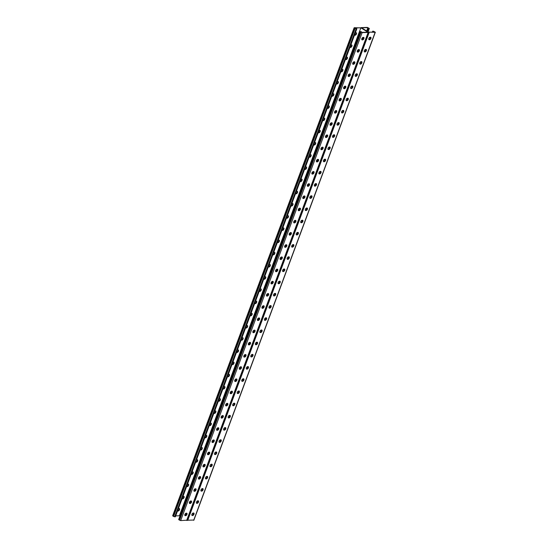 <?xml version="1.0" encoding="UTF-8"?>
<svg xmlns="http://www.w3.org/2000/svg" width="548" height="548" viewBox="0 0 548 548"><rect width="100%" height="100%" fill="white"/><g stroke="black" fill="none" stroke-linecap="round" stroke-linejoin="round"><path stroke-width="0.82" d="M366.646 30.976L367.886 27.633L368.934 28.291L368.078 28.311L368.434 28.852L369.338 28.462L367.331 27.4L361.153 27.612L368.078 32.099L361.406 27.907L354.33 27.701L356.145 28.839L356.83 28.825L356.447 28.585L354.542 27.941L360.872 27.797L367.927 32.222L361.598 32.373L360.55 31.716L361.406 31.695L361.194 32.12M172.846 515.695L173.572 516.483L175.346 516.812L356.83 28.825M185.128 515.463A1.699 1.322 88.7 0 0 185.58 514.784L186.183 513.175M189.663 503.263A1.699 1.322 88.7 0 0 190.122 502.585L190.718 500.975M266.794 295.865A1.699 1.322 88.7 0 0 267.253 295.194L267.849 293.577M271.335 283.665A1.699 1.322 88.7 0 0 271.787 282.994L272.39 281.377M262.259 308.065A1.699 1.322 88.7 0 0 262.711 307.394L263.314 305.777M257.724 320.265A1.699 1.322 88.7 0 0 258.177 319.587L258.779 317.977M253.183 332.465A1.699 1.322 88.7 0 0 253.642 331.787L254.238 330.177M248.648 344.665A1.699 1.322 88.7 0 0 249.1 343.986L249.703 342.377M244.113 356.864A1.699 1.322 88.7 0 0 244.566 356.186L245.168 354.577M239.572 369.064A1.699 1.322 88.7 0 0 240.031 368.386L240.627 366.776M235.037 381.264A1.699 1.322 88.7 0 0 235.489 380.586L236.092 378.976M230.503 393.464A1.699 1.322 88.7 0 0 230.955 392.786L231.557 391.176M225.961 405.664A1.699 1.322 88.7 0 0 226.413 404.986L227.016 403.376M221.426 417.864A1.699 1.322 88.7 0 0 221.878 417.186L222.481 415.576M216.892 430.064A1.699 1.322 88.7 0 0 217.344 429.385L217.94 427.776M212.35 442.263A1.699 1.322 88.7 0 0 212.802 441.585L213.405 439.976M207.815 454.463A1.699 1.322 88.7 0 0 208.267 453.785L208.87 452.175M203.274 466.663A1.699 1.322 88.7 0 0 203.733 465.985L204.329 464.375M198.739 478.863A1.699 1.322 88.7 0 0 199.191 478.185L199.794 476.575M194.204 491.063A1.699 1.322 88.7 0 0 194.656 490.385L195.259 488.775M179.929 516.134L179.388 515.791L360.872 27.797M362.077 39.668A1.699 1.322 -91.3 0 0 362.529 38.997L363.132 37.38M363.242 32.332A1.699 1.322 -91.3 0 0 362.886 32.277A1.699 1.322 -91.3 0 0 362.529 32.353M357.536 51.868A1.699 1.322 -91.3 0 0 357.995 51.197L358.591 49.58M280.405 259.266A1.699 1.322 -91.3 0 0 280.864 258.594L281.46 256.978M275.87 271.466A1.699 1.322 -91.3 0 0 276.322 270.794L276.925 269.178M284.946 247.066A1.699 1.322 -91.3 0 0 285.398 246.395L286.001 244.778M289.481 234.866A1.699 1.322 -91.3 0 0 289.933 234.195L290.536 232.578M294.016 222.666A1.699 1.322 -91.3 0 0 294.475 221.995L295.071 220.378M298.557 210.466A1.699 1.322 -91.3 0 0 299.009 209.795L299.612 208.178M303.092 198.266A1.699 1.322 -91.3 0 0 303.544 197.595L304.147 195.979M307.627 186.067A1.699 1.322 -91.3 0 0 308.086 185.395L308.682 183.779M312.168 173.867A1.699 1.322 -91.3 0 0 312.62 173.195L313.223 171.579M316.703 161.667A1.699 1.322 -91.3 0 0 317.155 160.996L317.758 159.379M321.238 149.467A1.699 1.322 -91.3 0 0 321.697 148.796L322.293 147.179M325.779 137.267A1.699 1.322 -91.3 0 0 326.231 136.596L326.834 134.979M330.314 125.067A1.699 1.322 -91.3 0 0 330.766 124.396L331.369 122.779M334.855 112.867A1.699 1.322 -91.3 0 0 335.308 112.196L335.91 110.58M339.39 100.668A1.699 1.322 -91.3 0 0 339.842 99.996L340.445 98.38M343.925 88.468A1.699 1.322 -91.3 0 0 344.384 87.796L344.98 86.18M348.466 76.268A1.699 1.322 -91.3 0 0 348.918 75.597L349.521 73.98M353.001 64.068A1.699 1.322 -91.3 0 0 353.453 63.397L354.056 61.78M175.613 515.88L179.388 515.791M263.746 279.117A1.411 0.795 122.1 0 0 263.807 279.165A1.411 0.795 122.1 0 0 264.088 279.24L264.362 279.233A1.411 0.795 122.1 0 0 265.622 278.165A1.411 0.795 122.1 0 0 265.581 276.767A1.411 0.795 122.1 0 0 265.307 276.692L265.033 276.699A1.411 0.795 122.1 0 0 264.588 276.843M259.204 291.317A1.411 0.795 122.1 0 0 259.273 291.365A1.411 0.795 122.1 0 0 259.553 291.44L259.827 291.433A1.411 0.795 122.1 0 0 261.088 290.365A1.411 0.795 122.1 0 0 261.047 288.967A1.411 0.795 122.1 0 0 260.766 288.892L260.492 288.899A1.411 0.795 122.1 0 0 260.053 289.043M254.669 303.517A1.411 0.795 122.1 0 0 254.731 303.565A1.411 0.795 122.1 0 0 255.012 303.64L255.286 303.633A1.411 0.795 122.1 0 0 256.553 302.565A1.411 0.795 122.1 0 0 256.512 301.167A1.411 0.795 122.1 0 0 256.231 301.092L255.957 301.099A1.411 0.795 122.1 0 0 255.512 301.242M250.135 315.716A1.411 0.795 122.1 0 0 250.196 315.764A1.411 0.795 122.1 0 0 250.477 315.84L250.751 315.833A1.411 0.795 122.1 0 0 252.012 314.764A1.411 0.795 122.1 0 0 251.97 313.367A1.411 0.795 122.1 0 0 251.696 313.292L251.422 313.298A1.411 0.795 122.1 0 0 250.977 313.442M245.593 327.916A1.411 0.795 122.1 0 0 245.662 327.964A1.411 0.795 122.1 0 0 245.942 328.04L246.216 328.033A1.411 0.795 122.1 0 0 247.477 326.964A1.411 0.795 122.1 0 0 247.436 325.567A1.411 0.795 122.1 0 0 247.155 325.491L246.881 325.498A1.411 0.795 122.1 0 0 246.442 325.642M241.058 340.116A1.411 0.795 122.1 0 0 241.12 340.164A1.411 0.795 122.1 0 0 241.401 340.24L241.675 340.233A1.411 0.795 122.1 0 0 242.942 339.164A1.411 0.795 122.1 0 0 242.901 337.767A1.411 0.795 122.1 0 0 242.62 337.691L242.346 337.698A1.411 0.795 122.1 0 0 241.901 337.842M236.517 352.316A1.411 0.795 122.1 0 0 236.585 352.364A1.411 0.795 122.1 0 0 236.866 352.439L237.14 352.433A1.411 0.795 122.1 0 0 238.401 351.364A1.411 0.795 122.1 0 0 238.359 349.966A1.411 0.795 122.1 0 0 238.085 349.891L237.811 349.898A1.411 0.795 122.1 0 0 237.366 350.042M231.982 364.516A1.411 0.795 122.1 0 0 232.051 364.564A1.411 0.795 122.1 0 0 232.331 364.639L232.599 364.632A1.411 0.795 122.1 0 0 233.866 363.564A1.411 0.795 122.1 0 0 233.825 362.166A1.411 0.795 122.1 0 0 233.544 362.091L233.27 362.098A1.411 0.795 122.1 0 0 232.832 362.242M227.447 376.716A1.411 0.795 122.1 0 0 227.509 376.764A1.411 0.795 122.1 0 0 227.79 376.839L228.064 376.832A1.411 0.795 122.1 0 0 229.331 375.764A1.411 0.795 122.1 0 0 229.29 374.366A1.411 0.795 122.1 0 0 229.009 374.291L228.735 374.298A1.411 0.795 122.1 0 0 228.29 374.442M222.906 388.916A1.411 0.795 122.1 0 0 222.974 388.964A1.411 0.795 122.1 0 0 223.255 389.039L223.529 389.032A1.411 0.795 122.1 0 0 224.79 387.963A1.411 0.795 122.1 0 0 224.749 386.566A1.411 0.795 122.1 0 0 224.475 386.491L224.201 386.498A1.411 0.795 122.1 0 0 223.755 386.641M218.337 401.081A1.411 0.795 122.1 0 0 218.44 401.163A1.411 0.795 122.1 0 0 218.714 401.239L218.988 401.232A1.411 0.795 122.1 0 0 220.255 400.163A1.411 0.795 122.1 0 0 220.214 398.766A1.411 0.795 122.1 0 0 219.933 398.691L219.659 398.697A1.411 0.795 122.1 0 0 219.145 398.889M213.802 413.281A1.411 0.795 122.1 0 0 213.898 413.363A1.411 0.795 122.1 0 0 214.179 413.439L214.453 413.432A1.411 0.795 122.1 0 0 215.72 412.363A1.411 0.795 122.1 0 0 215.679 410.966A1.411 0.795 122.1 0 0 215.398 410.89L215.124 410.897A1.411 0.795 122.1 0 0 214.604 411.089M209.261 425.481A1.411 0.795 122.1 0 0 209.363 425.563A1.411 0.795 122.1 0 0 209.644 425.638L209.918 425.632A1.411 0.795 122.1 0 0 211.179 424.563A1.411 0.795 122.1 0 0 211.138 423.166A1.411 0.795 122.1 0 0 210.864 423.09L210.59 423.097A1.411 0.795 122.1 0 0 210.069 423.289M204.726 437.681A1.411 0.795 122.1 0 0 204.829 437.763A1.411 0.795 122.1 0 0 205.103 437.838L205.377 437.831A1.411 0.795 122.1 0 0 206.644 436.763A1.411 0.795 122.1 0 0 206.603 435.365A1.411 0.795 122.1 0 0 206.322 435.29L206.048 435.297A1.411 0.795 122.1 0 0 205.534 435.489M200.191 449.881A1.411 0.795 122.1 0 0 200.287 449.963A1.411 0.795 122.1 0 0 200.568 450.038L200.842 450.031A1.411 0.795 122.1 0 0 202.109 448.963A1.411 0.795 122.1 0 0 202.068 447.565A1.411 0.795 122.1 0 0 201.787 447.49L201.513 447.497A1.411 0.795 122.1 0 0 200.993 447.689M195.65 462.08A1.411 0.795 122.1 0 0 195.752 462.163A1.411 0.795 122.1 0 0 196.033 462.238L196.307 462.231A1.411 0.795 122.1 0 0 197.568 461.163A1.411 0.795 122.1 0 0 197.527 459.765A1.411 0.795 122.1 0 0 197.246 459.69L196.972 459.697A1.411 0.795 122.1 0 0 196.458 459.888M191.115 474.28A1.411 0.795 122.1 0 0 191.218 474.363A1.411 0.795 122.1 0 0 191.492 474.438L191.766 474.431A1.411 0.795 122.1 0 0 193.033 473.362A1.411 0.795 122.1 0 0 192.992 471.965A1.411 0.795 122.1 0 0 192.711 471.89L192.437 471.897A1.411 0.795 122.1 0 0 191.923 472.088M186.58 486.48A1.411 0.795 122.1 0 0 186.676 486.562A1.411 0.795 122.1 0 0 186.957 486.638L187.231 486.631A1.411 0.795 122.1 0 0 188.498 485.562A1.411 0.795 122.1 0 0 188.457 484.165A1.411 0.795 122.1 0 0 188.176 484.09L187.902 484.096A1.411 0.795 122.1 0 0 187.382 484.288M182.039 498.68A1.411 0.795 122.1 0 0 182.142 498.762A1.411 0.795 122.1 0 0 182.422 498.838L182.696 498.831A1.411 0.795 122.1 0 0 183.957 497.762A1.411 0.795 122.1 0 0 183.916 496.365A1.411 0.795 122.1 0 0 183.635 496.289L183.361 496.296A1.411 0.795 122.1 0 0 182.847 496.488M177.504 510.88A1.411 0.795 122.1 0 0 177.607 510.962A1.411 0.795 122.1 0 0 177.881 511.037L178.155 511.031A1.411 0.795 122.1 0 0 179.422 509.962A1.411 0.795 122.1 0 0 179.381 508.565A1.411 0.795 122.1 0 0 179.1 508.489L178.826 508.496A1.411 0.795 122.1 0 0 178.312 508.688M269.123 264.643A1.411 0.795 -57.9 0 1 269.568 264.499L269.842 264.492A1.411 0.795 -57.9 0 1 270.123 264.568A1.411 0.795 -57.9 0 1 270.164 265.965A1.411 0.795 -57.9 0 1 268.897 267.034L268.623 267.04A1.411 0.795 -57.9 0 1 268.349 266.965A1.411 0.795 -57.9 0 1 268.28 266.917M273.664 252.443A1.411 0.795 -57.9 0 1 274.103 252.299L274.377 252.292A1.411 0.795 -57.9 0 1 274.658 252.368A1.411 0.795 -57.9 0 1 274.699 253.765A1.411 0.795 -57.9 0 1 273.438 254.834L273.164 254.841A1.411 0.795 -57.9 0 1 272.883 254.765A1.411 0.795 -57.9 0 1 272.815 254.717M278.199 240.243A1.411 0.795 -57.9 0 1 278.644 240.099L278.918 240.093A1.411 0.795 -57.9 0 1 279.192 240.168A1.411 0.795 -57.9 0 1 279.24 241.565A1.411 0.795 -57.9 0 1 277.973 242.634L277.699 242.641A1.411 0.795 -57.9 0 1 277.418 242.565A1.411 0.795 -57.9 0 1 277.356 242.517M282.741 228.043A1.411 0.795 -57.9 0 1 283.179 227.9L283.453 227.893A1.411 0.795 -57.9 0 1 283.734 227.968A1.411 0.795 -57.9 0 1 283.775 229.365A1.411 0.795 -57.9 0 1 282.508 230.434L282.234 230.441A1.411 0.795 -57.9 0 1 281.96 230.366A1.411 0.795 -57.9 0 1 281.891 230.318M287.275 215.844A1.411 0.795 -57.9 0 1 287.714 215.7L287.988 215.693A1.411 0.795 -57.9 0 1 288.269 215.768A1.411 0.795 -57.9 0 1 288.31 217.166A1.411 0.795 -57.9 0 1 287.049 218.234L286.775 218.241A1.411 0.795 -57.9 0 1 286.494 218.166A1.411 0.795 -57.9 0 1 286.426 218.118M291.81 203.644A1.411 0.795 -57.9 0 1 292.255 203.5L292.529 203.493A1.411 0.795 -57.9 0 1 292.81 203.568A1.411 0.795 -57.9 0 1 292.851 204.966A1.411 0.795 -57.9 0 1 291.584 206.034L291.31 206.041A1.411 0.795 -57.9 0 1 291.029 205.966A1.411 0.795 -57.9 0 1 290.967 205.918M296.352 191.444A1.411 0.795 -57.9 0 1 296.79 191.3L297.064 191.293A1.411 0.795 -57.9 0 1 297.345 191.368A1.411 0.795 -57.9 0 1 297.386 192.766A1.411 0.795 -57.9 0 1 296.119 193.834L295.845 193.841A1.411 0.795 -57.9 0 1 295.571 193.766A1.411 0.795 -57.9 0 1 295.502 193.718M300.886 179.244A1.411 0.795 -57.9 0 1 301.325 179.1L301.599 179.093A1.411 0.795 -57.9 0 1 301.88 179.169A1.411 0.795 -57.9 0 1 301.921 180.566A1.411 0.795 -57.9 0 1 300.66 181.635L300.386 181.641A1.411 0.795 -57.9 0 1 300.105 181.566A1.411 0.795 -57.9 0 1 300.037 181.518M305.421 167.044A1.411 0.795 -57.9 0 1 305.866 166.9L306.14 166.9A1.411 0.795 -57.9 0 1 306.421 166.969A1.411 0.795 -57.9 0 1 306.462 168.366A1.411 0.795 -57.9 0 1 305.195 169.435L304.921 169.442A1.411 0.795 -57.9 0 1 304.64 169.366A1.411 0.795 -57.9 0 1 304.578 169.318M309.963 154.844A1.411 0.795 -57.9 0 1 310.401 154.7L310.675 154.7A1.411 0.795 -57.9 0 1 310.956 154.769A1.411 0.795 -57.9 0 1 310.997 156.166A1.411 0.795 -57.9 0 1 309.73 157.235L309.456 157.242A1.411 0.795 -57.9 0 1 309.182 157.166A1.411 0.795 -57.9 0 1 309.113 157.118M314.422 142.692A1.411 0.795 -57.9 0 1 314.942 142.501L315.21 142.501A1.411 0.795 -57.9 0 1 315.49 142.569A1.411 0.795 -57.9 0 1 315.532 143.966A1.411 0.795 -57.9 0 1 314.271 145.035L313.997 145.042A1.411 0.795 -57.9 0 1 313.716 144.967A1.411 0.795 -57.9 0 1 313.614 144.884M318.957 130.493A1.411 0.795 -57.9 0 1 319.477 130.301L319.751 130.301A1.411 0.795 -57.9 0 1 320.032 130.369A1.411 0.795 -57.9 0 1 320.073 131.767A1.411 0.795 -57.9 0 1 318.806 132.835L318.532 132.842A1.411 0.795 -57.9 0 1 318.251 132.767A1.411 0.795 -57.9 0 1 318.155 132.685M323.498 118.293A1.411 0.795 -57.9 0 1 324.012 118.101L324.286 118.101A1.411 0.795 -57.9 0 1 324.567 118.169A1.411 0.795 -57.9 0 1 324.608 119.567A1.411 0.795 -57.9 0 1 323.341 120.635L323.067 120.642A1.411 0.795 -57.9 0 1 322.793 120.567A1.411 0.795 -57.9 0 1 322.69 120.485M328.033 106.093A1.411 0.795 -57.9 0 1 328.553 105.901L328.827 105.901A1.411 0.795 -57.9 0 1 329.101 105.969A1.411 0.795 -57.9 0 1 329.143 107.367A1.411 0.795 -57.9 0 1 327.882 108.436L327.608 108.442A1.411 0.795 -57.9 0 1 327.327 108.367A1.411 0.795 -57.9 0 1 327.225 108.285M332.568 93.893A1.411 0.795 -57.9 0 1 333.088 93.701L333.362 93.701A1.411 0.795 -57.9 0 1 333.643 93.77A1.411 0.795 -57.9 0 1 333.684 95.167A1.411 0.795 -57.9 0 1 332.417 96.236L332.143 96.243A1.411 0.795 -57.9 0 1 331.862 96.167A1.411 0.795 -57.9 0 1 331.766 96.085M337.109 81.693A1.411 0.795 -57.9 0 1 337.623 81.501L337.897 81.501A1.411 0.795 -57.9 0 1 338.178 81.57A1.411 0.795 -57.9 0 1 338.219 82.967A1.411 0.795 -57.9 0 1 336.952 84.036L336.678 84.043A1.411 0.795 -57.9 0 1 336.404 83.967A1.411 0.795 -57.9 0 1 336.301 83.885M341.644 69.493A1.411 0.795 -57.9 0 1 342.164 69.301L342.438 69.301A1.411 0.795 -57.9 0 1 342.712 69.37A1.411 0.795 -57.9 0 1 342.753 70.767A1.411 0.795 -57.9 0 1 341.493 71.836L341.219 71.843A1.411 0.795 -57.9 0 1 340.938 71.767A1.411 0.795 -57.9 0 1 340.842 71.685M346.178 57.293A1.411 0.795 -57.9 0 1 346.699 57.102L346.973 57.102A1.411 0.795 -57.9 0 1 347.254 57.17A1.411 0.795 -57.9 0 1 347.295 58.568A1.411 0.795 -57.9 0 1 346.028 59.636L345.754 59.643A1.411 0.795 -57.9 0 1 345.473 59.568A1.411 0.795 -57.9 0 1 345.377 59.485M350.72 45.094A1.411 0.795 -57.9 0 1 351.234 44.902L351.508 44.902A1.411 0.795 -57.9 0 1 351.789 44.97A1.411 0.795 -57.9 0 1 351.83 46.368A1.411 0.795 -57.9 0 1 350.562 47.436L350.295 47.443A1.411 0.795 -57.9 0 1 350.014 47.368A1.411 0.795 -57.9 0 1 349.912 47.286M355.255 32.894A1.411 0.795 -57.9 0 1 355.775 32.702L356.049 32.702A1.411 0.795 -57.9 0 1 356.323 32.77A1.411 0.795 -57.9 0 1 356.364 34.168A1.411 0.795 -57.9 0 1 355.104 35.236L354.83 35.243A1.411 0.795 -57.9 0 1 354.549 35.168A1.411 0.795 -57.9 0 1 354.453 35.086M265.362 276.699A1.411 0.795 -57.9 0 1 265.15 278.103A1.411 0.795 -57.9 0 1 263.978 278.994L263.787 279.001M260.827 288.899A1.411 0.795 -57.9 0 1 260.608 290.303A1.411 0.795 -57.9 0 1 259.444 291.194L259.252 291.2M256.286 301.099A1.411 0.795 -57.9 0 1 256.074 302.503A1.411 0.795 -57.9 0 1 254.909 303.393L254.71 303.4M251.751 313.298A1.411 0.795 -57.9 0 1 251.539 314.703A1.411 0.795 -57.9 0 1 250.368 315.593L250.176 315.6M247.216 325.498A1.411 0.795 -57.9 0 1 246.997 326.903A1.411 0.795 -57.9 0 1 245.833 327.793L245.641 327.8M242.675 337.698A1.411 0.795 -57.9 0 1 242.463 339.102A1.411 0.795 -57.9 0 1 241.291 339.993L241.099 340M238.14 349.898A1.411 0.795 -57.9 0 1 237.928 351.302A1.411 0.795 -57.9 0 1 236.757 352.193L236.565 352.2M233.606 362.098A1.411 0.795 -57.9 0 1 233.386 363.502A1.411 0.795 -57.9 0 1 232.222 364.393L232.03 364.399M229.064 374.298A1.411 0.795 -57.9 0 1 228.852 375.702A1.411 0.795 -57.9 0 1 227.68 376.592L227.489 376.599M224.529 386.498A1.411 0.795 -57.9 0 1 224.31 387.902A1.411 0.795 -57.9 0 1 223.146 388.792L222.954 388.799M219.995 398.697A1.411 0.795 -57.9 0 1 219.775 400.102A1.411 0.795 -57.9 0 1 218.611 400.992L218.392 400.999M215.453 410.897A1.411 0.795 -57.9 0 1 215.241 412.302A1.411 0.795 -57.9 0 1 214.069 413.192L213.857 413.199M210.918 423.097A1.411 0.795 -57.9 0 1 210.699 424.501A1.411 0.795 -57.9 0 1 209.535 425.392L209.315 425.399M206.384 435.297A1.411 0.795 -57.9 0 1 206.164 436.701A1.411 0.795 -57.9 0 1 205 437.592L205.103 437.838M201.842 447.497A1.411 0.795 -57.9 0 1 201.63 448.901A1.411 0.795 -57.9 0 1 200.458 449.792L200.246 449.798M197.307 459.697A1.411 0.795 -57.9 0 1 197.088 461.101A1.411 0.795 -57.9 0 1 195.924 461.991L195.704 461.998M192.773 471.897A1.411 0.795 -57.9 0 1 192.554 473.301A1.411 0.795 -57.9 0 1 191.389 474.191L191.17 474.198M188.231 484.096A1.411 0.795 -57.9 0 1 188.019 485.501A1.411 0.795 -57.9 0 1 186.847 486.391L186.635 486.398M183.696 496.296A1.411 0.795 -57.9 0 1 183.477 497.7A1.411 0.795 -57.9 0 1 182.313 498.591L182.094 498.598M179.155 508.496A1.411 0.795 -57.9 0 1 178.943 509.9A1.411 0.795 -57.9 0 1 177.778 510.791L177.559 510.798M268.321 266.801L268.52 266.794A1.411 0.795 122.1 0 0 269.685 265.903A1.411 0.795 122.1 0 0 269.897 264.499M272.863 254.601L273.055 254.594A1.411 0.795 122.1 0 0 274.219 253.703A1.411 0.795 122.1 0 0 274.438 252.299M277.398 242.401L277.589 242.394A1.411 0.795 122.1 0 0 278.761 241.504A1.411 0.795 122.1 0 0 278.973 240.099M281.932 230.201L282.131 230.194A1.411 0.795 122.1 0 0 283.295 229.304A1.411 0.795 122.1 0 0 283.508 227.9M286.474 218.001L286.666 217.994A1.411 0.795 122.1 0 0 287.83 217.104A1.411 0.795 122.1 0 0 288.049 215.7M291.009 205.801L291.2 205.795A1.411 0.795 122.1 0 0 292.372 204.904A1.411 0.795 122.1 0 0 292.584 203.5M295.543 193.602L295.742 193.595A1.411 0.795 122.1 0 0 296.906 192.704A1.411 0.795 122.1 0 0 297.126 191.3M300.085 181.402L300.277 181.395A1.411 0.795 122.1 0 0 301.441 180.504A1.411 0.795 122.1 0 0 301.66 179.1M304.62 169.202L304.811 169.195A1.411 0.795 122.1 0 0 305.983 168.305A1.411 0.795 122.1 0 0 306.195 166.9M309.161 157.002L309.353 156.995A1.411 0.795 122.1 0 0 310.517 156.105A1.411 0.795 122.1 0 0 310.737 154.7M313.668 144.802L313.888 144.795A1.411 0.795 122.1 0 0 315.052 143.905A1.411 0.795 122.1 0 0 315.271 142.501M318.21 132.602L318.422 132.595A1.411 0.795 122.1 0 0 319.594 131.705A1.411 0.795 122.1 0 0 319.806 130.301M322.745 120.402L322.964 120.396A1.411 0.795 122.1 0 0 324.128 119.505A1.411 0.795 122.1 0 0 324.348 118.101M327.286 108.203L327.499 108.196A1.411 0.795 122.1 0 0 328.663 107.305A1.411 0.795 122.1 0 0 328.882 105.901M331.821 96.003L332.033 95.996A1.411 0.795 122.1 0 0 333.205 95.105A1.411 0.795 122.1 0 0 333.417 93.701M336.356 83.803L336.575 83.796A1.411 0.795 122.1 0 0 337.739 82.906A1.411 0.795 122.1 0 0 337.958 81.501M341.219 71.843L341.109 71.596A1.411 0.795 122.1 0 0 342.274 70.706A1.411 0.795 122.1 0 0 342.493 69.301M345.432 59.403L345.644 59.396A1.411 0.795 122.1 0 0 346.816 58.506A1.411 0.795 122.1 0 0 347.028 57.102M349.966 47.203L350.186 47.197A1.411 0.795 122.1 0 0 351.35 46.306A1.411 0.795 122.1 0 0 351.569 44.902M354.508 35.004L354.72 34.997A1.411 0.795 122.1 0 0 355.892 34.106A1.411 0.795 122.1 0 0 356.104 32.702M373.64 32.092L373.894 31.407L372.633 31.489L373.339 31.168L375.154 32.305L368.078 32.099L368.14 32.469L362.146 32.606L360.146 31.544L361.406 31.695M186.752 520.203L180.669 520.6L178.662 519.538L360.146 31.544M271.089 283.665A1.411 0.795 122.1 0 0 271.144 283.665L271.418 283.659A1.411 0.795 122.1 0 0 272.582 282.775A1.411 0.795 122.1 0 0 272.801 281.364M266.547 295.865A1.411 0.795 122.1 0 0 266.609 295.865L266.883 295.858A1.411 0.795 122.1 0 0 268.047 294.975A1.411 0.795 122.1 0 0 268.26 293.564M262.013 308.065A1.411 0.795 122.1 0 0 262.067 308.065L262.341 308.058A1.411 0.795 122.1 0 0 263.513 307.175A1.411 0.795 122.1 0 0 263.725 305.763M257.471 320.265A1.411 0.795 122.1 0 0 257.533 320.265L257.807 320.258A1.411 0.795 122.1 0 0 258.971 319.374A1.411 0.795 122.1 0 0 259.19 317.963M252.936 332.465A1.411 0.795 122.1 0 0 252.998 332.465L253.265 332.458A1.411 0.795 122.1 0 0 254.436 331.574A1.411 0.795 122.1 0 0 254.649 330.163M248.402 344.665A1.411 0.795 122.1 0 0 248.456 344.665L248.73 344.658A1.411 0.795 122.1 0 0 249.902 343.774A1.411 0.795 122.1 0 0 250.114 342.363M243.86 356.864A1.411 0.795 122.1 0 0 243.922 356.864L244.196 356.858A1.411 0.795 122.1 0 0 245.36 355.974A1.411 0.795 122.1 0 0 245.579 354.563M239.325 369.064A1.411 0.795 122.1 0 0 239.38 369.064L239.654 369.057A1.411 0.795 122.1 0 0 240.825 368.174A1.411 0.795 122.1 0 0 241.038 366.763M234.791 381.264A1.411 0.795 122.1 0 0 234.845 381.264L235.119 381.257A1.411 0.795 122.1 0 0 236.284 380.374A1.411 0.795 122.1 0 0 236.503 378.963M230.249 393.464A1.411 0.795 122.1 0 0 230.311 393.464L230.585 393.457A1.411 0.795 122.1 0 0 231.749 392.574A1.411 0.795 122.1 0 0 231.968 391.162M225.714 405.664A1.411 0.795 122.1 0 0 225.769 405.664L226.043 405.657A1.411 0.795 122.1 0 0 227.215 404.773A1.411 0.795 122.1 0 0 227.427 403.362M221.18 417.864A1.411 0.795 122.1 0 0 221.234 417.864L221.508 417.857A1.411 0.795 122.1 0 0 222.673 416.973A1.411 0.795 122.1 0 0 222.892 415.562M216.638 430.064A1.411 0.795 122.1 0 0 216.7 430.064L216.974 430.057A1.411 0.795 122.1 0 0 218.138 429.173A1.411 0.795 122.1 0 0 218.357 427.762M212.103 442.263A1.411 0.795 122.1 0 0 212.158 442.263L212.432 442.257A1.411 0.795 122.1 0 0 213.604 441.373A1.411 0.795 122.1 0 0 213.816 439.962M207.569 454.463A1.411 0.795 122.1 0 0 207.624 454.463L207.898 454.456A1.411 0.795 122.1 0 0 209.062 453.573A1.411 0.795 122.1 0 0 209.281 452.162M203.027 466.663A1.411 0.795 122.1 0 0 203.089 466.663L203.363 466.656A1.411 0.795 122.1 0 0 204.527 465.773A1.411 0.795 122.1 0 0 204.746 464.362M198.492 478.863A1.411 0.795 122.1 0 0 198.547 478.863L198.821 478.856A1.411 0.795 122.1 0 0 199.993 477.972A1.411 0.795 122.1 0 0 200.205 476.561M193.958 491.063A1.411 0.795 122.1 0 0 194.013 491.063L194.287 491.056A1.411 0.795 122.1 0 0 195.451 490.172A1.411 0.795 122.1 0 0 195.67 488.761M189.416 503.263A1.411 0.795 122.1 0 0 189.478 503.263L189.752 503.256A1.411 0.795 122.1 0 0 190.916 502.372A1.411 0.795 122.1 0 0 191.129 500.961M184.881 515.463A1.411 0.795 122.1 0 0 184.936 515.463L185.21 515.456A1.411 0.795 122.1 0 0 186.382 514.572A1.411 0.795 122.1 0 0 186.594 513.161M277.336 269.164A1.411 0.795 -57.9 0 1 277.124 270.575A1.411 0.795 -57.9 0 1 275.952 271.459L275.678 271.466A1.411 0.795 -57.9 0 1 275.623 271.466M281.871 256.964A1.411 0.795 -57.9 0 1 281.658 258.375A1.411 0.795 -57.9 0 1 280.494 259.259L280.22 259.266A1.411 0.795 -57.9 0 1 280.158 259.266M286.412 244.764A1.411 0.795 -57.9 0 1 286.193 246.175A1.411 0.795 -57.9 0 1 285.029 247.059L284.755 247.066A1.411 0.795 -57.9 0 1 284.7 247.066M290.947 232.564A1.411 0.795 -57.9 0 1 290.735 233.975A1.411 0.795 -57.9 0 1 289.563 234.859L289.289 234.866A1.411 0.795 -57.9 0 1 289.234 234.866M295.482 220.365A1.411 0.795 -57.9 0 1 295.269 221.776A1.411 0.795 -57.9 0 1 294.105 222.659L293.831 222.666A1.411 0.795 -57.9 0 1 293.769 222.666M300.023 208.165A1.411 0.795 -57.9 0 1 299.804 209.576A1.411 0.795 -57.9 0 1 298.639 210.459L298.365 210.466A1.411 0.795 -57.9 0 1 298.311 210.466M304.558 195.965A1.411 0.795 -57.9 0 1 304.346 197.376A1.411 0.795 -57.9 0 1 303.174 198.26L302.9 198.266A1.411 0.795 -57.9 0 1 302.845 198.266M309.099 183.765A1.411 0.795 -57.9 0 1 308.88 185.176A1.411 0.795 -57.9 0 1 307.716 186.06L307.442 186.067A1.411 0.795 -57.9 0 1 307.38 186.067M313.634 171.565A1.411 0.795 -57.9 0 1 313.415 172.976A1.411 0.795 -57.9 0 1 312.25 173.86L311.976 173.867A1.411 0.795 -57.9 0 1 311.922 173.867M318.169 159.365A1.411 0.795 -57.9 0 1 317.956 160.776A1.411 0.795 -57.9 0 1 316.785 161.66L316.511 161.667A1.411 0.795 -57.9 0 1 316.456 161.667M322.71 147.165A1.411 0.795 -57.9 0 1 322.491 148.577A1.411 0.795 -57.9 0 1 321.327 149.46L321.053 149.467A1.411 0.795 -57.9 0 1 320.991 149.467M327.245 134.966A1.411 0.795 -57.9 0 1 327.026 136.377A1.411 0.795 -57.9 0 1 325.861 137.26L325.587 137.267A1.411 0.795 -57.9 0 1 325.533 137.267M331.78 122.766A1.411 0.795 -57.9 0 1 331.567 124.177A1.411 0.795 -57.9 0 1 330.396 125.06L330.122 125.067A1.411 0.795 -57.9 0 1 330.067 125.067M336.321 110.566A1.411 0.795 -57.9 0 1 336.102 111.977A1.411 0.795 -57.9 0 1 334.938 112.861L334.664 112.867A1.411 0.795 -57.9 0 1 334.602 112.867M340.856 98.366A1.411 0.795 -57.9 0 1 340.637 99.777A1.411 0.795 -57.9 0 1 339.472 100.661L339.198 100.668A1.411 0.795 -57.9 0 1 339.144 100.668M345.391 86.166A1.411 0.795 -57.9 0 1 345.178 87.577A1.411 0.795 -57.9 0 1 344.007 88.461L343.733 88.468A1.411 0.795 -57.9 0 1 343.678 88.468M349.932 73.966A1.411 0.795 -57.9 0 1 349.713 75.377A1.411 0.795 -57.9 0 1 348.549 76.261L348.275 76.268A1.411 0.795 -57.9 0 1 348.213 76.268M354.467 61.766A1.411 0.795 -57.9 0 1 354.255 63.178A1.411 0.795 -57.9 0 1 353.083 64.061L352.809 64.068A1.411 0.795 -57.9 0 1 352.754 64.068M359.002 49.567A1.411 0.795 -57.9 0 1 358.789 50.978A1.411 0.795 -57.9 0 1 357.618 51.861L357.351 51.868A1.411 0.795 -57.9 0 1 357.289 51.868M363.543 37.367A1.411 0.795 -57.9 0 1 363.324 38.778A1.411 0.795 -57.9 0 1 362.16 39.662L361.885 39.668A1.411 0.795 -57.9 0 1 361.824 39.668M271.801 283.898L271.527 283.905A1.411 0.795 -57.9 0 1 271.246 283.837A1.411 0.795 -57.9 0 1 271.205 282.432A1.411 0.795 -57.9 0 1 272.466 281.371L272.74 281.364A1.411 0.795 -57.9 0 1 273.02 281.432A1.411 0.795 -57.9 0 1 273.062 282.837A1.411 0.795 -57.9 0 1 271.801 283.898L271.418 283.659M267.26 296.098L266.986 296.105A1.411 0.795 -57.9 0 1 266.705 296.036A1.411 0.795 -57.9 0 1 266.664 294.632A1.411 0.795 -57.9 0 1 267.931 293.57L268.205 293.564A1.411 0.795 -57.9 0 1 268.486 293.632A1.411 0.795 -57.9 0 1 268.527 295.036A1.411 0.795 -57.9 0 1 267.26 296.098L266.883 295.858M262.725 308.298L262.451 308.305A1.411 0.795 -57.9 0 1 262.17 308.236A1.411 0.795 -57.9 0 1 262.129 306.832A1.411 0.795 -57.9 0 1 263.396 305.77L263.67 305.763A1.411 0.795 -57.9 0 1 263.944 305.832A1.411 0.795 -57.9 0 1 263.985 307.236A1.411 0.795 -57.9 0 1 262.725 308.298L262.341 308.058M258.19 320.498L257.916 320.505A1.411 0.795 -57.9 0 1 257.635 320.436A1.411 0.795 -57.9 0 1 257.594 319.032A1.411 0.795 -57.9 0 1 258.855 317.97L259.129 317.963A1.411 0.795 -57.9 0 1 259.41 318.032A1.411 0.795 -57.9 0 1 259.451 319.436A1.411 0.795 -57.9 0 1 258.19 320.498L257.807 320.258M253.649 332.698L253.375 332.704A1.411 0.795 -57.9 0 1 253.094 332.636A1.411 0.795 -57.9 0 1 253.053 331.232A1.411 0.795 -57.9 0 1 254.32 330.17L254.594 330.163A1.411 0.795 -57.9 0 1 254.875 330.232A1.411 0.795 -57.9 0 1 254.916 331.636A1.411 0.795 -57.9 0 1 253.649 332.698L253.265 332.458M249.114 344.898L248.84 344.904A1.411 0.795 -57.9 0 1 248.559 344.836A1.411 0.795 -57.9 0 1 248.518 343.432A1.411 0.795 -57.9 0 1 249.785 342.37L250.059 342.363A1.411 0.795 -57.9 0 1 250.333 342.432A1.411 0.795 -57.9 0 1 250.374 343.836A1.411 0.795 -57.9 0 1 249.114 344.898L248.73 344.658M244.572 357.097L244.305 357.104A1.411 0.795 -57.9 0 1 244.024 357.036A1.411 0.795 -57.9 0 1 243.983 355.631A1.411 0.795 -57.9 0 1 245.244 354.57L245.518 354.563A1.411 0.795 -57.9 0 1 245.799 354.631A1.411 0.795 -57.9 0 1 245.84 356.036A1.411 0.795 -57.9 0 1 244.572 357.097L244.196 356.858M240.038 369.297L239.764 369.304A1.411 0.795 -57.9 0 1 239.483 369.236A1.411 0.795 -57.9 0 1 239.442 367.831A1.411 0.795 -57.9 0 1 240.709 366.77L240.983 366.763A1.411 0.795 -57.9 0 1 241.264 366.831A1.411 0.795 -57.9 0 1 241.305 368.235A1.411 0.795 -57.9 0 1 240.038 369.297L239.654 369.057M235.503 381.497L235.229 381.504A1.411 0.795 -57.9 0 1 234.948 381.435A1.411 0.795 -57.9 0 1 234.907 380.031A1.411 0.795 -57.9 0 1 236.174 378.969L236.448 378.963A1.411 0.795 -57.9 0 1 236.722 379.031A1.411 0.795 -57.9 0 1 236.763 380.435A1.411 0.795 -57.9 0 1 235.503 381.497L235.119 381.257M230.961 393.697L230.687 393.704A1.411 0.795 -57.9 0 1 230.413 393.635A1.411 0.795 -57.9 0 1 230.372 392.231A1.411 0.795 -57.9 0 1 231.633 391.169L231.907 391.162A1.411 0.795 -57.9 0 1 232.188 391.231A1.411 0.795 -57.9 0 1 232.229 392.635A1.411 0.795 -57.9 0 1 230.961 393.697L230.585 393.457M226.427 405.897L226.153 405.904A1.411 0.795 -57.9 0 1 225.872 405.835A1.411 0.795 -57.9 0 1 225.831 404.431A1.411 0.795 -57.9 0 1 227.098 403.369L227.372 403.362A1.411 0.795 -57.9 0 1 227.653 403.431A1.411 0.795 -57.9 0 1 227.694 404.835A1.411 0.795 -57.9 0 1 226.427 405.897L226.043 405.657M221.892 418.097L221.618 418.103A1.411 0.795 -57.9 0 1 221.337 418.035A1.411 0.795 -57.9 0 1 221.296 416.631A1.411 0.795 -57.9 0 1 222.563 415.569L222.837 415.562A1.411 0.795 -57.9 0 1 223.111 415.631A1.411 0.795 -57.9 0 1 223.152 417.035A1.411 0.795 -57.9 0 1 221.892 418.097L221.508 417.857M217.351 430.296L217.077 430.303A1.411 0.795 -57.9 0 1 216.803 430.235A1.411 0.795 -57.9 0 1 216.761 428.831A1.411 0.795 -57.9 0 1 218.022 427.769L218.296 427.762A1.411 0.795 -57.9 0 1 218.577 427.83A1.411 0.795 -57.9 0 1 218.618 429.235A1.411 0.795 -57.9 0 1 217.351 430.296L216.974 430.057M212.816 442.496L212.542 442.503A1.411 0.795 -57.9 0 1 212.261 442.435A1.411 0.795 -57.9 0 1 212.22 441.03A1.411 0.795 -57.9 0 1 213.487 439.969L213.761 439.962A1.411 0.795 -57.9 0 1 214.042 440.03A1.411 0.795 -57.9 0 1 214.083 441.435A1.411 0.795 -57.9 0 1 212.816 442.496L212.432 442.257M208.281 454.696L208.007 454.703A1.411 0.795 -57.9 0 1 207.726 454.635A1.411 0.795 -57.9 0 1 207.685 453.23A1.411 0.795 -57.9 0 1 208.952 452.169L209.22 452.162A1.411 0.795 -57.9 0 1 209.5 452.23A1.411 0.795 -57.9 0 1 209.542 453.634A1.411 0.795 -57.9 0 1 208.281 454.696L207.898 454.456M203.74 466.896L203.466 466.903A1.411 0.795 -57.9 0 1 203.192 466.834A1.411 0.795 -57.9 0 1 203.15 465.43A1.411 0.795 -57.9 0 1 204.411 464.368L204.685 464.362A1.411 0.795 -57.9 0 1 204.966 464.43A1.411 0.795 -57.9 0 1 205.007 465.834A1.411 0.795 -57.9 0 1 203.74 466.896L203.363 466.656M199.205 479.096L198.931 479.103A1.411 0.795 -57.9 0 1 198.65 479.034A1.411 0.795 -57.9 0 1 198.609 477.63A1.411 0.795 -57.9 0 1 199.876 476.568L200.15 476.561A1.411 0.795 -57.9 0 1 200.431 476.63A1.411 0.795 -57.9 0 1 200.472 478.034A1.411 0.795 -57.9 0 1 199.205 479.096L198.821 478.856M194.67 491.296L194.396 491.303A1.411 0.795 -57.9 0 1 194.115 491.234A1.411 0.795 -57.9 0 1 194.074 489.83A1.411 0.795 -57.9 0 1 195.335 488.768L195.609 488.761A1.411 0.795 -57.9 0 1 195.889 488.83A1.411 0.795 -57.9 0 1 195.931 490.234A1.411 0.795 -57.9 0 1 194.67 491.296L194.287 491.056M190.129 503.496L189.855 503.502A1.411 0.795 -57.9 0 1 189.581 503.434A1.411 0.795 -57.9 0 1 189.54 502.03A1.411 0.795 -57.9 0 1 190.8 500.968L191.074 500.961A1.411 0.795 -57.9 0 1 191.355 501.03A1.411 0.795 -57.9 0 1 191.396 502.434A1.411 0.795 -57.9 0 1 190.129 503.496L189.752 503.256M185.594 515.695L185.32 515.702A1.411 0.795 -57.9 0 1 185.039 515.634A1.411 0.795 -57.9 0 1 184.998 514.23A1.411 0.795 -57.9 0 1 186.265 513.168L186.539 513.161A1.411 0.795 -57.9 0 1 186.82 513.229A1.411 0.795 -57.9 0 1 186.861 514.634A1.411 0.795 -57.9 0 1 185.594 515.695L185.21 515.456M277.281 269.164L277.007 269.171A1.411 0.795 122.1 0 0 275.74 270.233A1.411 0.795 122.1 0 0 275.781 271.637A1.411 0.795 122.1 0 0 276.062 271.705L276.336 271.698A1.411 0.795 122.1 0 0 277.603 270.637A1.411 0.795 122.1 0 0 277.555 269.232A1.411 0.795 122.1 0 0 277.281 269.164M281.816 256.964L281.542 256.971A1.411 0.795 122.1 0 0 280.275 258.033A1.411 0.795 122.1 0 0 280.323 259.437A1.411 0.795 122.1 0 0 280.597 259.505L280.871 259.499A1.411 0.795 122.1 0 0 282.138 258.437A1.411 0.795 122.1 0 0 282.097 257.033A1.411 0.795 122.1 0 0 281.816 256.964M286.351 244.764L286.077 244.771A1.411 0.795 122.1 0 0 284.816 245.833A1.411 0.795 122.1 0 0 284.857 247.237A1.411 0.795 122.1 0 0 285.138 247.306L285.412 247.299A1.411 0.795 122.1 0 0 286.673 246.237A1.411 0.795 122.1 0 0 286.631 244.833A1.411 0.795 122.1 0 0 286.351 244.764M290.892 232.564L290.618 232.571A1.411 0.795 122.1 0 0 289.351 233.633A1.411 0.795 122.1 0 0 289.392 235.037A1.411 0.795 122.1 0 0 289.673 235.106L289.947 235.099A1.411 0.795 122.1 0 0 291.214 234.037A1.411 0.795 122.1 0 0 291.166 232.633A1.411 0.795 122.1 0 0 290.892 232.564M295.427 220.365L295.153 220.371A1.411 0.795 122.1 0 0 293.892 221.433A1.411 0.795 122.1 0 0 293.934 222.837A1.411 0.795 122.1 0 0 294.208 222.906L294.481 222.899A1.411 0.795 122.1 0 0 295.749 221.837A1.411 0.795 122.1 0 0 295.708 220.433A1.411 0.795 122.1 0 0 295.427 220.365M299.962 208.165L299.688 208.172A1.411 0.795 122.1 0 0 298.427 209.233A1.411 0.795 122.1 0 0 298.468 210.638A1.411 0.795 122.1 0 0 298.749 210.706L299.023 210.699A1.411 0.795 122.1 0 0 300.283 209.637A1.411 0.795 122.1 0 0 300.242 208.233A1.411 0.795 122.1 0 0 299.962 208.165M304.503 195.965L304.229 195.972A1.411 0.795 122.1 0 0 302.962 197.033A1.411 0.795 122.1 0 0 303.003 198.438A1.411 0.795 122.1 0 0 303.284 198.506L303.558 198.499A1.411 0.795 122.1 0 0 304.825 197.438A1.411 0.795 122.1 0 0 304.784 196.033A1.411 0.795 122.1 0 0 304.503 195.965M309.038 183.765L308.764 183.772A1.411 0.795 122.1 0 0 307.503 184.834A1.411 0.795 122.1 0 0 307.544 186.238A1.411 0.795 122.1 0 0 307.818 186.306L308.092 186.299A1.411 0.795 122.1 0 0 309.36 185.238A1.411 0.795 122.1 0 0 309.319 183.833A1.411 0.795 122.1 0 0 309.038 183.765M313.572 171.565L313.298 171.572A1.411 0.795 122.1 0 0 312.038 172.634A1.411 0.795 122.1 0 0 312.079 174.038A1.411 0.795 122.1 0 0 312.36 174.106L312.634 174.1A1.411 0.795 122.1 0 0 313.894 173.038A1.411 0.795 122.1 0 0 313.853 171.634A1.411 0.795 122.1 0 0 313.572 171.565M318.114 159.365L317.84 159.372A1.411 0.795 122.1 0 0 316.573 160.434A1.411 0.795 122.1 0 0 316.614 161.838A1.411 0.795 122.1 0 0 316.895 161.907L317.169 161.9A1.411 0.795 122.1 0 0 318.436 160.838A1.411 0.795 122.1 0 0 318.395 159.434A1.411 0.795 122.1 0 0 318.114 159.365M322.649 147.165L322.375 147.172A1.411 0.795 122.1 0 0 321.114 148.234A1.411 0.795 122.1 0 0 321.155 149.638A1.411 0.795 122.1 0 0 321.429 149.707L321.703 149.7A1.411 0.795 122.1 0 0 322.971 148.638A1.411 0.795 122.1 0 0 322.93 147.234A1.411 0.795 122.1 0 0 322.649 147.165M327.183 134.966L326.916 134.972A1.411 0.795 122.1 0 0 325.649 136.034A1.411 0.795 122.1 0 0 325.69 137.438A1.411 0.795 122.1 0 0 325.971 137.507L326.245 137.5A1.411 0.795 122.1 0 0 327.505 136.438A1.411 0.795 122.1 0 0 327.464 135.034A1.411 0.795 122.1 0 0 327.183 134.966M331.725 122.766L331.451 122.773A1.411 0.795 122.1 0 0 330.184 123.834A1.411 0.795 122.1 0 0 330.225 125.239A1.411 0.795 122.1 0 0 330.506 125.307L330.78 125.3A1.411 0.795 122.1 0 0 332.047 124.238A1.411 0.795 122.1 0 0 332.006 122.834A1.411 0.795 122.1 0 0 331.725 122.766M336.26 110.566L335.986 110.573A1.411 0.795 122.1 0 0 334.725 111.634A1.411 0.795 122.1 0 0 334.766 113.039A1.411 0.795 122.1 0 0 335.04 113.107L335.314 113.1A1.411 0.795 122.1 0 0 336.582 112.039A1.411 0.795 122.1 0 0 336.541 110.634A1.411 0.795 122.1 0 0 336.26 110.566M340.801 98.366L340.527 98.373A1.411 0.795 122.1 0 0 339.26 99.435A1.411 0.795 122.1 0 0 339.301 100.839A1.411 0.795 122.1 0 0 339.582 100.907L339.856 100.901A1.411 0.795 122.1 0 0 341.116 99.839A1.411 0.795 122.1 0 0 341.075 98.434A1.411 0.795 122.1 0 0 340.801 98.366M345.336 86.166L345.062 86.173A1.411 0.795 122.1 0 0 343.795 87.235A1.411 0.795 122.1 0 0 343.836 88.639A1.411 0.795 122.1 0 0 344.117 88.708L344.391 88.701A1.411 0.795 122.1 0 0 345.658 87.639A1.411 0.795 122.1 0 0 345.617 86.235A1.411 0.795 122.1 0 0 345.336 86.166M349.871 73.966L349.597 73.973A1.411 0.795 122.1 0 0 348.336 75.035A1.411 0.795 122.1 0 0 348.377 76.439A1.411 0.795 122.1 0 0 348.658 76.508L348.925 76.501A1.411 0.795 122.1 0 0 350.193 75.439A1.411 0.795 122.1 0 0 350.151 74.035A1.411 0.795 122.1 0 0 349.871 73.966M354.412 61.766L354.138 61.773A1.411 0.795 122.1 0 0 352.871 62.835A1.411 0.795 122.1 0 0 352.912 64.239A1.411 0.795 122.1 0 0 353.193 64.308L353.467 64.301A1.411 0.795 122.1 0 0 354.727 63.239A1.411 0.795 122.1 0 0 354.686 61.835A1.411 0.795 122.1 0 0 354.412 61.766M358.947 49.567L358.673 49.573A1.411 0.795 122.1 0 0 357.406 50.635A1.411 0.795 122.1 0 0 357.447 52.039A1.411 0.795 122.1 0 0 357.728 52.108L358.002 52.101A1.411 0.795 122.1 0 0 359.269 51.039A1.411 0.795 122.1 0 0 359.228 49.635A1.411 0.795 122.1 0 0 358.947 49.567M363.482 37.367L363.208 37.374A1.411 0.795 122.1 0 0 361.947 38.435A1.411 0.795 122.1 0 0 361.988 39.84A1.411 0.795 122.1 0 0 362.269 39.908L362.543 39.901A1.411 0.795 122.1 0 0 363.804 38.84A1.411 0.795 122.1 0 0 363.762 37.435A1.411 0.795 122.1 0 0 363.482 37.367M373.01 31.729L372.804 32.113M325.245 159.934L325.039 160.489M320.71 172.134L320.505 172.689M316.169 184.334L315.963 184.888M311.634 196.533L311.428 197.088M307.099 208.733L306.894 209.288M302.558 220.933L302.352 221.488M298.023 233.133L297.817 233.688M293.488 245.333L293.283 245.888M288.947 257.533L288.741 258.087M284.412 269.732L284.207 270.287M279.877 281.932L279.665 282.487M275.336 294.132L275.13 294.687M270.801 306.332L270.596 306.887M266.266 318.532L266.054 319.087M261.725 330.732L261.519 331.287M257.19 342.932L256.985 343.486M252.655 355.131L252.443 355.686M248.114 367.331L247.908 367.886M243.579 379.531L243.374 380.086M239.044 391.731L238.832 392.286M192.745 515.106L193.492 512.996M197.28 502.906L198.034 500.797M201.822 490.707L202.568 488.597M206.356 478.507L207.103 476.397M210.891 466.307L211.644 464.197M215.433 454.107L216.179 451.997M219.967 441.907L220.714 439.797M224.502 429.707L225.255 427.598M229.043 417.508L229.79 415.398M233.578 405.308L234.332 403.198M325.046 159.201L324.245 161.359M320.512 171.401L319.71 173.558M315.97 183.601L315.169 185.758M311.435 195.8L310.634 197.958M306.901 208L306.099 210.158M302.359 220.2L301.558 222.358M297.824 232.4L297.023 234.558M293.29 244.6L292.488 246.758M288.748 256.8L287.947 258.957M284.213 269L283.412 271.157M279.679 281.199L278.877 283.357M275.137 293.399L274.336 295.557M270.602 305.599L269.801 307.757M266.068 317.799L265.259 319.957M261.526 329.999L260.725 332.156M256.991 342.199L256.19 344.356M252.457 354.398L251.648 356.556M247.915 366.598L247.114 368.756M243.381 378.798L242.579 380.956M238.839 390.998L238.038 393.156M329.608 147.001L328.855 149.111M334.143 134.801L333.396 136.911M338.685 122.601L337.931 124.711M343.219 110.401L342.466 112.511M347.754 98.202L347.007 100.311M352.296 86.002L351.542 88.112M356.83 73.802L356.077 75.912M361.365 61.602L360.618 63.712M365.906 49.402L365.153 51.512M370.441 37.202L369.688 39.312M372.633 31.489L372.387 32.12M373.894 31.407L374.942 32.065L368.612 32.209L361.557 27.784L367.886 27.633M186.895 520.244L193.766 520.045M279.816 281.199A1.411 0.795 -57.9 0 1 279.596 282.61A1.411 0.795 -57.9 0 1 278.432 283.501L278.158 283.508A1.411 0.795 -57.9 0 1 278.103 283.501M275.274 293.399A1.411 0.795 -57.9 0 1 275.062 294.81A1.411 0.795 -57.9 0 1 273.897 295.701L273.623 295.708A1.411 0.795 -57.9 0 1 273.562 295.701M270.739 305.599A1.411 0.795 -57.9 0 1 270.527 307.01A1.411 0.795 -57.9 0 1 269.356 307.901L269.082 307.908A1.411 0.795 -57.9 0 1 269.027 307.901M266.205 317.799A1.411 0.795 -57.9 0 1 265.986 319.21A1.411 0.795 -57.9 0 1 264.821 320.101L264.547 320.107A1.411 0.795 -57.9 0 1 264.492 320.101M261.663 329.999A1.411 0.795 -57.9 0 1 261.451 331.41A1.411 0.795 -57.9 0 1 260.286 332.3L260.012 332.307A1.411 0.795 -57.9 0 1 259.951 332.3M257.128 342.199A1.411 0.795 -57.9 0 1 256.916 343.61A1.411 0.795 -57.9 0 1 255.745 344.5L255.471 344.507A1.411 0.795 -57.9 0 1 255.416 344.5M252.594 354.398A1.411 0.795 -57.9 0 1 252.375 355.81A1.411 0.795 -57.9 0 1 251.21 356.7L250.936 356.707A1.411 0.795 -57.9 0 1 250.874 356.7M248.052 366.598A1.411 0.795 -57.9 0 1 247.84 368.009A1.411 0.795 -57.9 0 1 246.675 368.9L246.401 368.907A1.411 0.795 -57.9 0 1 246.34 368.9M243.518 378.798A1.411 0.795 -57.9 0 1 243.305 380.209A1.411 0.795 -57.9 0 1 242.134 381.1L241.86 381.1A1.411 0.795 -57.9 0 1 241.805 381.1M238.983 390.998A1.411 0.795 -57.9 0 1 238.764 392.409A1.411 0.795 -57.9 0 1 237.599 393.3L237.325 393.3A1.411 0.795 -57.9 0 1 237.263 393.3M234.441 403.198A1.411 0.795 -57.9 0 1 234.229 404.609A1.411 0.795 -57.9 0 1 233.058 405.499L232.79 405.499A1.411 0.795 -57.9 0 1 232.729 405.499M229.907 415.398A1.411 0.795 -57.9 0 1 229.687 416.809A1.411 0.795 -57.9 0 1 228.523 417.699L228.249 417.699A1.411 0.795 -57.9 0 1 228.194 417.699M225.372 427.598A1.411 0.795 -57.9 0 1 225.153 429.009A1.411 0.795 -57.9 0 1 223.988 429.899L223.714 429.899A1.411 0.795 -57.9 0 1 223.653 429.899M220.83 439.797A1.411 0.795 -57.9 0 1 220.618 441.209A1.411 0.795 -57.9 0 1 219.447 442.099L219.173 442.099A1.411 0.795 -57.9 0 1 219.118 442.099M216.296 451.997A1.411 0.795 -57.9 0 1 216.076 453.408A1.411 0.795 -57.9 0 1 214.912 454.299L214.638 454.299A1.411 0.795 -57.9 0 1 214.583 454.299M211.761 464.197A1.411 0.795 -57.9 0 1 211.542 465.608A1.411 0.795 -57.9 0 1 210.377 466.499L210.103 466.499A1.411 0.795 -57.9 0 1 210.042 466.499M207.219 476.397A1.411 0.795 -57.9 0 1 207.007 477.808A1.411 0.795 -57.9 0 1 205.836 478.699L205.562 478.699A1.411 0.795 -57.9 0 1 205.507 478.699M202.685 488.597A1.411 0.795 -57.9 0 1 202.465 490.008A1.411 0.795 -57.9 0 1 201.301 490.898L201.027 490.898A1.411 0.795 -57.9 0 1 200.972 490.898M198.15 500.797A1.411 0.795 -57.9 0 1 197.931 502.208A1.411 0.795 -57.9 0 1 196.766 503.098L196.492 503.098A1.411 0.795 -57.9 0 1 196.431 503.098M193.608 512.996A1.411 0.795 -57.9 0 1 193.396 514.408A1.411 0.795 -57.9 0 1 192.225 515.298L191.951 515.298A1.411 0.795 -57.9 0 1 191.896 515.298M282.638 271.301A1.411 0.795 122.1 0 0 282.693 271.308L282.967 271.301A1.411 0.795 122.1 0 0 284.138 270.411A1.411 0.795 122.1 0 0 284.35 269M287.173 259.101A1.411 0.795 122.1 0 0 287.234 259.108L287.508 259.101A1.411 0.795 122.1 0 0 288.673 258.211A1.411 0.795 122.1 0 0 288.892 256.8M291.714 246.901A1.411 0.795 122.1 0 0 291.769 246.908L292.043 246.901A1.411 0.795 122.1 0 0 293.207 246.011A1.411 0.795 122.1 0 0 293.427 244.6M296.249 234.702A1.411 0.795 122.1 0 0 296.304 234.708L296.578 234.702A1.411 0.795 122.1 0 0 297.749 233.811A1.411 0.795 122.1 0 0 297.961 232.4M300.784 222.502A1.411 0.795 122.1 0 0 300.845 222.509L301.119 222.502A1.411 0.795 122.1 0 0 302.284 221.611A1.411 0.795 122.1 0 0 302.503 220.2M305.325 210.302A1.411 0.795 122.1 0 0 305.38 210.309L305.654 210.302A1.411 0.795 122.1 0 0 306.818 209.411A1.411 0.795 122.1 0 0 307.038 208M309.86 198.102A1.411 0.795 122.1 0 0 309.915 198.109L310.189 198.102A1.411 0.795 122.1 0 0 311.36 197.212A1.411 0.795 122.1 0 0 311.572 195.8M314.394 185.902A1.411 0.795 122.1 0 0 314.456 185.909L314.73 185.902A1.411 0.795 122.1 0 0 315.895 185.012A1.411 0.795 122.1 0 0 316.114 183.601M318.936 173.702A1.411 0.795 122.1 0 0 318.991 173.709L319.265 173.702A1.411 0.795 122.1 0 0 320.429 172.812A1.411 0.795 122.1 0 0 320.649 171.401M323.471 161.502A1.411 0.795 122.1 0 0 323.526 161.509L323.8 161.502A1.411 0.795 122.1 0 0 324.971 160.612A1.411 0.795 122.1 0 0 325.183 159.201M328.005 149.303A1.411 0.795 122.1 0 0 328.067 149.309L328.341 149.303A1.411 0.795 122.1 0 0 329.506 148.412A1.411 0.795 122.1 0 0 329.725 147.001M332.547 137.103A1.411 0.795 122.1 0 0 332.602 137.11L332.876 137.103A1.411 0.795 122.1 0 0 334.04 136.212A1.411 0.795 122.1 0 0 334.259 134.801M337.082 124.903A1.411 0.795 122.1 0 0 337.136 124.91L337.41 124.903A1.411 0.795 122.1 0 0 338.582 124.012A1.411 0.795 122.1 0 0 338.794 122.601M341.616 112.703A1.411 0.795 122.1 0 0 341.678 112.71L341.952 112.703A1.411 0.795 122.1 0 0 343.117 111.813A1.411 0.795 122.1 0 0 343.336 110.401M346.158 100.503A1.411 0.795 122.1 0 0 346.213 100.51L346.487 100.503A1.411 0.795 122.1 0 0 347.658 99.613A1.411 0.795 122.1 0 0 347.87 98.202M350.693 88.303A1.411 0.795 122.1 0 0 350.754 88.31L351.028 88.303A1.411 0.795 122.1 0 0 352.193 87.413A1.411 0.795 122.1 0 0 352.405 86.002M355.227 76.103A1.411 0.795 122.1 0 0 355.289 76.11L355.563 76.103A1.411 0.795 122.1 0 0 356.727 75.213A1.411 0.795 122.1 0 0 356.947 73.802M359.769 63.904A1.411 0.795 122.1 0 0 359.824 63.911L360.098 63.904A1.411 0.795 122.1 0 0 361.269 63.013A1.411 0.795 122.1 0 0 361.481 61.602M364.304 51.704A1.411 0.795 122.1 0 0 364.365 51.711L364.639 51.704A1.411 0.795 122.1 0 0 365.804 50.813A1.411 0.795 122.1 0 0 366.016 49.402M368.845 39.504A1.411 0.795 122.1 0 0 368.9 39.511L369.174 39.504A1.411 0.795 122.1 0 0 370.338 38.613A1.411 0.795 122.1 0 0 370.558 37.202M278.542 283.741L278.816 283.741A1.411 0.795 122.1 0 0 280.076 282.672A1.411 0.795 122.1 0 0 280.035 281.275A1.411 0.795 122.1 0 0 279.754 281.199L279.48 281.206A1.411 0.795 122.1 0 0 278.22 282.275A1.411 0.795 122.1 0 0 278.261 283.672A1.411 0.795 122.1 0 0 278.542 283.741L278.158 283.508M274 295.941L274.274 295.941A1.411 0.795 122.1 0 0 275.541 294.872A1.411 0.795 122.1 0 0 275.5 293.475A1.411 0.795 122.1 0 0 275.219 293.399L274.945 293.406A1.411 0.795 122.1 0 0 273.678 294.475A1.411 0.795 122.1 0 0 273.726 295.872A1.411 0.795 122.1 0 0 274 295.941L273.623 295.708M269.465 308.14L269.739 308.14A1.411 0.795 122.1 0 0 271.007 307.072A1.411 0.795 122.1 0 0 270.959 305.674A1.411 0.795 122.1 0 0 270.685 305.599L270.411 305.606A1.411 0.795 122.1 0 0 269.143 306.675A1.411 0.795 122.1 0 0 269.184 308.072A1.411 0.795 122.1 0 0 269.465 308.14L269.082 307.908M264.931 320.34L265.205 320.34A1.411 0.795 122.1 0 0 266.465 319.272A1.411 0.795 122.1 0 0 266.424 317.874A1.411 0.795 122.1 0 0 266.143 317.799L265.869 317.806A1.411 0.795 122.1 0 0 264.609 318.874A1.411 0.795 122.1 0 0 264.65 320.272A1.411 0.795 122.1 0 0 264.931 320.34L264.547 320.107M260.389 332.54L260.663 332.54A1.411 0.795 122.1 0 0 261.93 331.471A1.411 0.795 122.1 0 0 261.889 330.074A1.411 0.795 122.1 0 0 261.608 329.999L261.334 330.006A1.411 0.795 122.1 0 0 260.067 331.074A1.411 0.795 122.1 0 0 260.108 332.472A1.411 0.795 122.1 0 0 260.389 332.54L260.012 332.307M255.854 344.74L256.128 344.74A1.411 0.795 122.1 0 0 257.389 343.671A1.411 0.795 122.1 0 0 257.348 342.274A1.411 0.795 122.1 0 0 257.074 342.199L256.8 342.205A1.411 0.795 122.1 0 0 255.532 343.274A1.411 0.795 122.1 0 0 255.574 344.671A1.411 0.795 122.1 0 0 255.854 344.74L255.471 344.507M251.32 356.94L251.594 356.94A1.411 0.795 122.1 0 0 252.854 355.871A1.411 0.795 122.1 0 0 252.813 354.474A1.411 0.795 122.1 0 0 252.532 354.398L252.258 354.405A1.411 0.795 122.1 0 0 250.998 355.474A1.411 0.795 122.1 0 0 251.039 356.871A1.411 0.795 122.1 0 0 251.32 356.94L250.936 356.707M246.778 369.14L247.052 369.14A1.411 0.795 122.1 0 0 248.319 368.071A1.411 0.795 122.1 0 0 248.278 366.674A1.411 0.795 122.1 0 0 247.997 366.598L247.723 366.605A1.411 0.795 122.1 0 0 246.456 367.674A1.411 0.795 122.1 0 0 246.497 369.071A1.411 0.795 122.1 0 0 246.778 369.14L246.401 368.907M242.243 381.34L242.517 381.34A1.411 0.795 122.1 0 0 243.778 380.271A1.411 0.795 122.1 0 0 243.737 378.874A1.411 0.795 122.1 0 0 243.463 378.798L243.189 378.805A1.411 0.795 122.1 0 0 241.921 379.874A1.411 0.795 122.1 0 0 241.963 381.271A1.411 0.795 122.1 0 0 242.243 381.34L241.86 381.1M237.709 393.539L237.976 393.539A1.411 0.795 122.1 0 0 239.243 392.471A1.411 0.795 122.1 0 0 239.202 391.073A1.411 0.795 122.1 0 0 238.921 390.998L238.647 391.005A1.411 0.795 122.1 0 0 237.387 392.073A1.411 0.795 122.1 0 0 237.428 393.471A1.411 0.795 122.1 0 0 237.709 393.539L237.325 393.3M233.167 405.739L233.441 405.739A1.411 0.795 122.1 0 0 234.708 404.671A1.411 0.795 122.1 0 0 234.667 403.273A1.411 0.795 122.1 0 0 234.386 403.198L234.112 403.205A1.411 0.795 122.1 0 0 232.845 404.273A1.411 0.795 122.1 0 0 232.886 405.671A1.411 0.795 122.1 0 0 233.167 405.739L232.79 405.499M228.632 417.939L228.906 417.939A1.411 0.795 122.1 0 0 230.167 416.87A1.411 0.795 122.1 0 0 230.126 415.473A1.411 0.795 122.1 0 0 229.852 415.398L229.578 415.405A1.411 0.795 122.1 0 0 228.311 416.473A1.411 0.795 122.1 0 0 228.352 417.871A1.411 0.795 122.1 0 0 228.632 417.939L228.249 417.699M224.091 430.139L224.365 430.139A1.411 0.795 122.1 0 0 225.632 429.07A1.411 0.795 122.1 0 0 225.591 427.673A1.411 0.795 122.1 0 0 225.31 427.598L225.036 427.604A1.411 0.795 122.1 0 0 223.776 428.673A1.411 0.795 122.1 0 0 223.817 430.07A1.411 0.795 122.1 0 0 224.091 430.139L223.714 429.899M219.556 442.339L219.83 442.339A1.411 0.795 122.1 0 0 221.097 441.27A1.411 0.795 122.1 0 0 221.056 439.873A1.411 0.795 122.1 0 0 220.776 439.797L220.501 439.804A1.411 0.795 122.1 0 0 219.234 440.873A1.411 0.795 122.1 0 0 219.275 442.27A1.411 0.795 122.1 0 0 219.556 442.339L219.173 442.099M215.022 454.539L215.296 454.539A1.411 0.795 122.1 0 0 216.556 453.47A1.411 0.795 122.1 0 0 216.515 452.073A1.411 0.795 122.1 0 0 216.241 451.997L215.967 452.004A1.411 0.795 122.1 0 0 214.7 453.073A1.411 0.795 122.1 0 0 214.741 454.47A1.411 0.795 122.1 0 0 215.022 454.539L214.638 454.299M210.48 466.738L210.754 466.732A1.411 0.795 122.1 0 0 212.021 465.67A1.411 0.795 122.1 0 0 211.98 464.272A1.411 0.795 122.1 0 0 211.699 464.197L211.425 464.204A1.411 0.795 122.1 0 0 210.165 465.273A1.411 0.795 122.1 0 0 210.206 466.67A1.411 0.795 122.1 0 0 210.48 466.738L210.103 466.499M205.945 478.938L206.219 478.931A1.411 0.795 122.1 0 0 207.487 477.87A1.411 0.795 122.1 0 0 207.445 476.472A1.411 0.795 122.1 0 0 207.165 476.397L206.891 476.404A1.411 0.795 122.1 0 0 205.623 477.472A1.411 0.795 122.1 0 0 205.664 478.87A1.411 0.795 122.1 0 0 205.945 478.938L205.562 478.699M201.411 491.138L201.685 491.131A1.411 0.795 122.1 0 0 202.945 490.07A1.411 0.795 122.1 0 0 202.904 488.672A1.411 0.795 122.1 0 0 202.623 488.597L202.356 488.604A1.411 0.795 122.1 0 0 201.089 489.672A1.411 0.795 122.1 0 0 201.13 491.07A1.411 0.795 122.1 0 0 201.411 491.138L201.027 490.898M196.869 503.338L197.143 503.331A1.411 0.795 122.1 0 0 198.41 502.269A1.411 0.795 122.1 0 0 198.369 500.872A1.411 0.795 122.1 0 0 198.088 500.797L197.814 500.804A1.411 0.795 122.1 0 0 196.554 501.872A1.411 0.795 122.1 0 0 196.595 503.27A1.411 0.795 122.1 0 0 196.869 503.338L196.492 503.098M192.334 515.538L192.608 515.531A1.411 0.795 122.1 0 0 193.876 514.469A1.411 0.795 122.1 0 0 193.834 513.072A1.411 0.795 122.1 0 0 193.554 512.996L193.28 513.003A1.411 0.795 122.1 0 0 192.012 514.072A1.411 0.795 122.1 0 0 192.053 515.469A1.411 0.795 122.1 0 0 192.334 515.538L191.951 515.298M284.022 269.006L284.296 269A1.411 0.795 -57.9 0 1 284.576 269.075A1.411 0.795 -57.9 0 1 284.618 270.472A1.411 0.795 -57.9 0 1 283.35 271.541L283.076 271.541A1.411 0.795 -57.9 0 1 282.795 271.472A1.411 0.795 -57.9 0 1 282.754 270.075A1.411 0.795 -57.9 0 1 284.022 269.006M288.556 256.807L288.83 256.8A1.411 0.795 -57.9 0 1 289.111 256.875A1.411 0.795 -57.9 0 1 289.152 258.272A1.411 0.795 -57.9 0 1 287.885 259.341L287.611 259.341A1.411 0.795 -57.9 0 1 287.337 259.273A1.411 0.795 -57.9 0 1 287.296 257.875A1.411 0.795 -57.9 0 1 288.556 256.807M293.091 244.607L293.365 244.6A1.411 0.795 -57.9 0 1 293.646 244.675A1.411 0.795 -57.9 0 1 293.687 246.073A1.411 0.795 -57.9 0 1 292.427 247.141L292.153 247.141A1.411 0.795 -57.9 0 1 291.872 247.073A1.411 0.795 -57.9 0 1 291.831 245.675A1.411 0.795 -57.9 0 1 293.091 244.607M297.633 232.407L297.906 232.4A1.411 0.795 -57.9 0 1 298.187 232.475A1.411 0.795 -57.9 0 1 298.228 233.873A1.411 0.795 -57.9 0 1 296.961 234.941L296.687 234.941A1.411 0.795 -57.9 0 1 296.406 234.873A1.411 0.795 -57.9 0 1 296.365 233.475A1.411 0.795 -57.9 0 1 297.633 232.407M302.167 220.207L302.441 220.2A1.411 0.795 -57.9 0 1 302.722 220.275A1.411 0.795 -57.9 0 1 302.763 221.673A1.411 0.795 -57.9 0 1 301.496 222.741L301.222 222.741A1.411 0.795 -57.9 0 1 300.948 222.673A1.411 0.795 -57.9 0 1 300.907 221.276A1.411 0.795 -57.9 0 1 302.167 220.207M306.709 208.007L306.976 208A1.411 0.795 -57.9 0 1 307.257 208.076A1.411 0.795 -57.9 0 1 307.298 209.473A1.411 0.795 -57.9 0 1 306.037 210.542L305.763 210.542A1.411 0.795 -57.9 0 1 305.483 210.473A1.411 0.795 -57.9 0 1 305.442 209.076A1.411 0.795 -57.9 0 1 306.709 208.007M311.243 195.807L311.517 195.8A1.411 0.795 -57.9 0 1 311.798 195.876A1.411 0.795 -57.9 0 1 311.839 197.273A1.411 0.795 -57.9 0 1 310.572 198.342L310.298 198.342A1.411 0.795 -57.9 0 1 310.017 198.273A1.411 0.795 -57.9 0 1 309.976 196.876A1.411 0.795 -57.9 0 1 311.243 195.807M315.778 183.607L316.052 183.601A1.411 0.795 -57.9 0 1 316.333 183.676A1.411 0.795 -57.9 0 1 316.374 185.073A1.411 0.795 -57.9 0 1 315.107 186.142L314.833 186.142A1.411 0.795 -57.9 0 1 314.559 186.073A1.411 0.795 -57.9 0 1 314.518 184.676A1.411 0.795 -57.9 0 1 315.778 183.607M320.32 171.408L320.594 171.401A1.411 0.795 -57.9 0 1 320.868 171.476A1.411 0.795 -57.9 0 1 320.909 172.873A1.411 0.795 -57.9 0 1 319.648 173.942L319.374 173.942A1.411 0.795 -57.9 0 1 319.094 173.874A1.411 0.795 -57.9 0 1 319.052 172.476A1.411 0.795 -57.9 0 1 320.32 171.408M324.854 159.208L325.128 159.201A1.411 0.795 -57.9 0 1 325.409 159.276A1.411 0.795 -57.9 0 1 325.45 160.674A1.411 0.795 -57.9 0 1 324.183 161.742L323.909 161.742A1.411 0.795 -57.9 0 1 323.628 161.674A1.411 0.795 -57.9 0 1 323.587 160.276A1.411 0.795 -57.9 0 1 324.854 159.208M329.389 147.008L329.663 147.001A1.411 0.795 -57.9 0 1 329.944 147.076A1.411 0.795 -57.9 0 1 329.985 148.474A1.411 0.795 -57.9 0 1 328.718 149.542L328.444 149.542A1.411 0.795 -57.9 0 1 328.17 149.474A1.411 0.795 -57.9 0 1 328.129 148.076A1.411 0.795 -57.9 0 1 329.389 147.008M333.931 134.808L334.205 134.801A1.411 0.795 -57.9 0 1 334.479 134.877A1.411 0.795 -57.9 0 1 334.52 136.274A1.411 0.795 -57.9 0 1 333.259 137.343L332.985 137.343A1.411 0.795 -57.9 0 1 332.704 137.274A1.411 0.795 -57.9 0 1 332.663 135.877A1.411 0.795 -57.9 0 1 333.931 134.808M338.465 122.608L338.739 122.601A1.411 0.795 -57.9 0 1 339.02 122.677A1.411 0.795 -57.9 0 1 339.061 124.074A1.411 0.795 -57.9 0 1 337.794 125.143L337.52 125.143A1.411 0.795 -57.9 0 1 337.239 125.074A1.411 0.795 -57.9 0 1 337.198 123.677A1.411 0.795 -57.9 0 1 338.465 122.608M343 110.408L343.274 110.401A1.411 0.795 -57.9 0 1 343.555 110.477A1.411 0.795 -57.9 0 1 343.596 111.874A1.411 0.795 -57.9 0 1 342.329 112.943L342.062 112.943A1.411 0.795 -57.9 0 1 341.781 112.874A1.411 0.795 -57.9 0 1 341.74 111.477A1.411 0.795 -57.9 0 1 343 110.408M347.542 98.208L347.816 98.202A1.411 0.795 -57.9 0 1 348.09 98.277A1.411 0.795 -57.9 0 1 348.131 99.674A1.411 0.795 -57.9 0 1 346.87 100.743L346.596 100.743A1.411 0.795 -57.9 0 1 346.315 100.674A1.411 0.795 -57.9 0 1 346.274 99.277A1.411 0.795 -57.9 0 1 347.542 98.208M352.076 86.009L352.35 86.002A1.411 0.795 -57.9 0 1 352.631 86.077A1.411 0.795 -57.9 0 1 352.672 87.475A1.411 0.795 -57.9 0 1 351.405 88.543L351.131 88.543A1.411 0.795 -57.9 0 1 350.85 88.475A1.411 0.795 -57.9 0 1 350.809 87.077A1.411 0.795 -57.9 0 1 352.076 86.009M356.611 73.809L356.885 73.802A1.411 0.795 -57.9 0 1 357.166 73.877A1.411 0.795 -57.9 0 1 357.207 75.275A1.411 0.795 -57.9 0 1 355.947 76.343L355.673 76.343A1.411 0.795 -57.9 0 1 355.392 76.275A1.411 0.795 -57.9 0 1 355.351 74.877A1.411 0.795 -57.9 0 1 356.611 73.809M361.153 61.609L361.427 61.602A1.411 0.795 -57.9 0 1 361.701 61.677A1.411 0.795 -57.9 0 1 361.742 63.075A1.411 0.795 -57.9 0 1 360.481 64.143L360.207 64.143A1.411 0.795 -57.9 0 1 359.926 64.075A1.411 0.795 -57.9 0 1 359.885 62.678A1.411 0.795 -57.9 0 1 361.153 61.609M365.687 49.409L365.961 49.402A1.411 0.795 -57.9 0 1 366.242 49.478A1.411 0.795 -57.9 0 1 366.283 50.875A1.411 0.795 -57.9 0 1 365.016 51.944L364.742 51.944A1.411 0.795 -57.9 0 1 364.461 51.875A1.411 0.795 -57.9 0 1 364.42 50.478A1.411 0.795 -57.9 0 1 365.687 49.409M370.222 37.209L370.496 37.202A1.411 0.795 -57.9 0 1 370.777 37.278A1.411 0.795 -57.9 0 1 370.818 38.675A1.411 0.795 -57.9 0 1 369.558 39.744L369.284 39.744A1.411 0.795 -57.9 0 1 369.003 39.675A1.411 0.795 -57.9 0 1 368.962 38.278A1.411 0.795 -57.9 0 1 370.222 37.209M193.328 514.51L192.985 514.298M193.595 513.928L193.218 513.688M198.136 501.728L197.753 501.489M202.404 490.111L202.061 489.898M202.671 489.528L202.287 489.289M206.939 477.911L206.596 477.698M207.206 477.329L206.829 477.089M211.747 465.129L211.364 464.889M216.015 453.511L215.672 453.299M216.282 452.929L215.898 452.689M220.817 440.729L220.44 440.489M225.358 428.529L224.975 428.289M229.626 416.912L229.283 416.699M229.893 416.329L229.509 416.09M234.428 404.129L234.051 403.89M368.057 28.619L367.037 31.222M368.434 28.852L367.42 31.462M372.654 31.188L373.037 31.428M372.811 32.037L372.428 31.798M370.544 38.134L370.16 37.894M370.277 38.716L369.934 38.504M366.002 50.334L365.626 50.094M361.468 62.534L361.084 62.294M361.2 63.116L360.858 62.904M356.933 74.734L356.549 74.494M356.666 75.316L356.323 75.103M352.391 86.933L352.015 86.694M347.857 99.133L347.473 98.893M347.59 99.715L347.247 99.503M343.322 111.333L342.938 111.093M338.78 123.533L338.404 123.293M334.246 135.733L333.862 135.493M333.979 136.315L333.636 136.103M329.711 147.933L329.327 147.693M368.462 28.551L368.078 28.311M367.852 28.921L368.235 29.16M367.372 30.448L367.756 30.688M367.174 30.757L367.55 30.989M367.4 30.14L367.783 30.38M367.146 31.058L367.53 31.298M367.831 29.229L368.208 29.469M367.626 29.53L368.009 29.77M367.598 29.839L367.982 30.078M356.145 28.839L174.661 516.833M354.392 28.071L172.908 516.065M355.056 28.489L173.572 516.483M178.155 511.031L177.778 510.791M182.696 498.831L182.313 498.591M182.422 498.838L182.08 498.625M187.231 486.631L186.847 486.391M186.957 486.638L186.615 486.425M191.766 474.431L191.389 474.191M196.307 462.231L195.924 461.991M196.033 462.238L195.691 462.026M200.842 450.031L200.458 449.792M200.568 450.038L200.226 449.826M205.377 437.831L205 437.592M209.918 425.632L209.535 425.392M209.644 425.638L209.302 425.426M214.453 413.432L214.069 413.192M214.179 413.439L213.836 413.226M218.988 401.232L218.611 400.992M223.529 389.032L223.146 388.792M228.064 376.832L227.68 376.592M232.599 364.632L232.222 364.393M237.14 352.433L236.757 352.193M241.675 340.233L241.291 339.993M246.216 328.033L245.833 327.793M250.751 315.833L250.368 315.593M255.286 303.633L254.909 303.393M259.827 291.433L259.444 291.194M264.362 279.233L263.978 278.994M368.14 32.469L186.656 520.463M362.146 32.606L180.669 520.6M361.064 32.257L179.58 520.251M360.399 31.839L178.915 519.833M184.936 515.463L185.32 515.702M189.478 503.263L189.855 503.502M194.013 491.063L194.396 491.303M198.547 478.863L198.931 479.103M203.089 466.663L203.466 466.903M207.624 454.463L208.007 454.703M212.158 442.263L212.542 442.503M216.7 430.064L217.077 430.303M221.234 417.864L221.618 418.103M225.769 405.664L226.153 405.904M230.311 393.464L230.687 393.704M234.845 381.264L235.229 381.504M239.38 369.064L239.764 369.304M243.922 356.864L244.305 357.104M248.456 344.665L248.84 344.904M252.998 332.465L253.375 332.704M257.533 320.265L257.916 320.505M262.067 308.065L262.451 308.305M266.609 295.865L266.986 296.105M271.144 283.665L271.527 283.905M355.104 35.236L354.72 34.997M354.83 35.243L354.488 35.031M350.562 47.436L350.186 47.197M350.295 47.443L349.953 47.231M346.028 59.636L345.644 59.396M345.754 59.643L345.411 59.431M341.493 71.836L341.109 71.596M336.952 84.036L336.575 83.796M332.417 96.236L332.033 95.996M332.143 96.243L331.8 96.03M327.882 108.436L327.499 108.196M327.608 108.442L327.266 108.23M323.341 120.635L322.964 120.396M318.806 132.835L318.422 132.595M318.532 132.842L318.189 132.63M314.271 145.035L313.888 144.795M313.997 145.042L313.655 144.83M309.73 157.235L309.353 156.995M305.195 169.435L304.811 169.195M300.66 181.635L300.277 181.395M296.119 193.834L295.742 193.595M291.584 206.034L291.2 205.795M287.049 218.234L286.666 217.994M282.508 230.434L282.131 230.194M277.973 242.634L277.589 242.394M273.438 254.834L273.055 254.594M268.897 267.034L268.52 266.794M362.16 39.662L362.543 39.901M361.885 39.668L362.269 39.908M357.618 51.861L358.002 52.101M357.351 51.868L357.728 52.108M353.083 64.061L353.467 64.301M352.809 64.068L353.193 64.308M348.549 76.261L348.925 76.501M348.275 76.268L348.658 76.508M344.007 88.461L344.391 88.701M343.733 88.468L344.117 88.708M339.472 100.661L339.856 100.901M339.198 100.668L339.582 100.907M334.938 112.861L335.314 113.1M334.664 112.867L335.04 113.107M330.396 125.06L330.78 125.3M330.122 125.067L330.506 125.307M325.861 137.26L326.245 137.5M325.587 137.267L325.971 137.507M321.327 149.46L321.703 149.7M321.053 149.467L321.429 149.707M316.785 161.66L317.169 161.9M316.511 161.667L316.895 161.907M312.25 173.86L312.634 174.1M311.976 173.867L312.36 174.106M307.716 186.06L308.092 186.299M307.442 186.067L307.818 186.306M303.174 198.26L303.558 198.499M302.9 198.266L303.284 198.506M298.639 210.459L299.023 210.699M298.365 210.466L298.749 210.706M294.105 222.659L294.481 222.899M293.831 222.666L294.208 222.906M289.563 234.859L289.947 235.099M289.289 234.866L289.673 235.106M285.029 247.059L285.412 247.299M284.755 247.066L285.138 247.306M280.494 259.259L280.871 259.499M280.22 259.266L280.597 259.505M275.952 271.459L276.336 271.698M275.678 271.466L276.062 271.705M369.167 32.442L187.683 520.436M375.154 32.305L193.67 520.299M192.225 515.298L192.608 515.531M196.766 503.098L197.143 503.331M201.301 490.898L201.685 491.131M205.836 478.699L206.219 478.931M210.377 466.499L210.754 466.732M214.912 454.299L215.296 454.539M219.447 442.099L219.83 442.339M223.988 429.899L224.365 430.139M228.523 417.699L228.906 417.939M233.058 405.499L233.441 405.739M237.599 393.3L237.976 393.539M242.134 381.1L242.517 381.34M246.675 368.9L247.052 369.14M251.21 356.7L251.594 356.94M255.745 344.5L256.128 344.74M260.286 332.3L260.663 332.54M264.821 320.101L265.205 320.34M269.356 307.901L269.739 308.14M273.897 295.701L274.274 295.941M278.432 283.501L278.816 283.741M369.147 28.537L367.934 31.784M368.9 39.511L369.284 39.744M369.174 39.504L369.558 39.744M364.365 51.711L364.742 51.944M364.639 51.704L365.016 51.944M359.824 63.911L360.207 64.143M360.098 63.904L360.481 64.143M355.289 76.11L355.673 76.343M355.563 76.103L355.947 76.343M350.754 88.31L351.131 88.543M351.028 88.303L351.405 88.543M346.213 100.51L346.596 100.743M346.487 100.503L346.87 100.743M341.678 112.71L342.062 112.943M341.952 112.703L342.329 112.943M337.136 124.91L337.52 125.143M337.41 124.903L337.794 125.143M332.602 137.11L332.985 137.343M332.876 137.103L333.259 137.343M328.067 149.309L328.444 149.542M328.341 149.303L328.718 149.542M323.526 161.509L323.909 161.742M323.8 161.502L324.183 161.742M318.991 173.709L319.374 173.942M319.265 173.702L319.648 173.942M314.456 185.909L314.833 186.142M314.73 185.902L315.107 186.142M309.915 198.109L310.298 198.342M310.189 198.102L310.572 198.342M305.38 210.309L305.763 210.542M305.654 210.302L306.037 210.542M300.845 222.509L301.222 222.741M301.119 222.502L301.496 222.741M296.304 234.708L296.687 234.941M296.578 234.702L296.961 234.941M291.769 246.908L292.153 247.141M292.043 246.901L292.427 247.141M287.234 259.108L287.611 259.341M287.508 259.101L287.885 259.341M282.693 271.308L283.076 271.541M282.967 271.301L283.35 271.541M354.138 27.777L172.654 515.771M368.331 32.394L186.847 520.388M375.346 32.229L193.862 520.223M369.338 28.462L368.071 31.866"/></g></svg>

